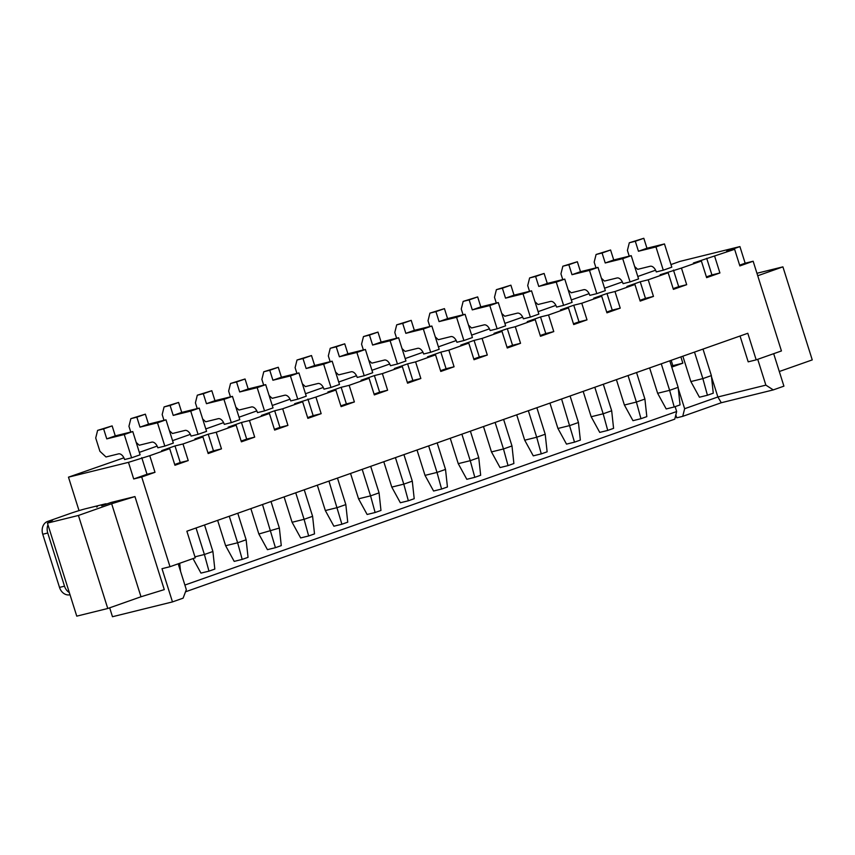 <?xml version="1.0" encoding="UTF-8"?>
<svg xmlns="http://www.w3.org/2000/svg" width="855" height="855" viewBox="0 0 855 855"><rect width="100%" height="100%" fill="white"/><g stroke="black" fill="none" stroke-linecap="round" stroke-linejoin="round"><path stroke-width="1.28" d="M675.824 414.91L676.743 417.817L682.739 416.342L721.289 402.737L773.283 389.901L783.917 386.15L773.679 353.681M721.289 402.737L717.879 396.977L765.866 385.135L757.733 359.314M773.283 389.901L765.866 385.135M711.488 376.734L717.879 396.977L684.641 408.711L682.739 416.342M684.641 408.711L678.261 388.459M740.045 336.015L748.189 361.836L756.183 359.859L781.438 350.945L753.148 261.235L745.154 263.212L739.917 246.593L726.622 251.285L734.627 249.307L693.394 263.009L701.389 261.042L681.456 268.075L660.156 274.733L668.161 272.766L648.218 279.799L640.224 281.776L626.929 286.468L634.934 284.491L614.991 291.523L606.997 293.5L593.701 298.192L601.696 296.215L581.763 303.247L573.758 305.224L560.474 309.916L568.468 307.939L548.525 314.982L540.531 316.949L527.236 321.64L535.241 319.663L515.298 326.706L507.304 328.673L494.008 333.365L502.003 331.398L482.07 338.43L474.065 340.408L460.781 345.099L468.775 343.122L448.843 350.155L440.838 352.132L427.543 356.824L435.548 354.846L415.605 361.879L407.611 363.856L394.315 368.548L402.32 366.571L382.377 373.603L374.383 375.58L361.088 380.272L369.082 378.295L349.15 385.338L341.145 387.304L327.85 391.996L335.855 390.019L315.912 397.062L294.622 403.72L302.627 401.754L282.684 408.786L274.69 410.763L261.395 415.455L269.389 413.478L249.457 420.51L241.452 422.488L228.167 427.179L236.162 425.202L216.219 432.235L208.225 434.212L194.929 438.904L202.934 436.926L182.991 443.969L174.997 445.936L161.702 450.628L169.696 448.651L149.764 455.694L128.474 462.352L68.475 477.165L123.9 457.82M139.333 452.37L157.138 446.096M172.571 440.646L190.366 434.361M205.799 428.921L223.593 422.637M239.026 417.197L256.831 410.913M272.264 405.473L290.059 399.189M305.491 393.738L323.286 387.465M338.719 382.014L356.514 375.74M371.946 370.29L389.752 364.006M405.185 358.566L422.979 352.281M438.412 346.841L456.207 340.557M471.639 335.107L489.445 328.833M504.877 323.382L522.672 317.109M538.105 311.658L555.9 305.374M571.332 299.934L589.138 293.65M604.571 288.21L622.365 281.926M637.798 276.486L655.593 270.201M671.453 366.143L672.842 365.651L671.164 360.318M739.917 246.593L679.917 261.406L670.972 264.569M671.752 367.094L682.846 363.183L680.869 356.898M675.129 406.638L676.668 411.522L184.883 585.055M672.842 365.651L682.846 363.183M595.988 267.872L594.182 262.122L596.085 254.491L602.08 253.005L605.222 262.977L622.718 258.659L630.06 281.915L623.06 283.646A6.979 4.104 -109.4 0 0 616.957 277.982L604.464 281.071L601.428 278.249M562.761 279.606L560.944 273.846L562.846 266.215L568.853 264.729L571.995 274.701L589.49 270.383L596.822 293.639L589.822 295.37A6.979 4.104 -109.4 0 0 583.73 289.706L571.236 292.795L568.201 289.973M529.534 291.331L527.717 285.57L529.619 277.939L535.615 276.464L538.768 286.425L556.263 282.107L563.595 305.363L556.594 307.095A6.979 4.104 -109.4 0 0 550.502 301.441L537.998 304.519L534.963 301.708M429.841 326.503L428.024 320.753L429.926 313.122L435.932 311.637L439.075 321.608L456.57 317.291L463.902 340.547L456.901 342.278A6.979 4.104 -109.4 0 0 450.809 336.613L438.305 339.702L435.27 336.881M463.068 314.779L461.251 309.029L463.164 301.388L469.16 299.913L472.302 309.884L489.797 305.556L497.129 328.822L490.139 330.543A6.979 4.104 -109.4 0 0 484.037 324.889L471.543 327.978L468.508 325.157M496.295 303.055L494.489 297.294L496.392 289.663L502.387 288.188L505.529 298.149L523.036 293.831L530.367 317.098L523.367 318.819A6.979 4.104 -109.4 0 0 517.275 313.165L504.771 316.254L501.735 313.432M263.682 385.135L261.876 379.385L263.778 371.754L269.774 370.268L272.916 380.24L290.411 375.922L297.754 399.178L290.753 400.91A6.979 4.104 -109.4 0 0 284.651 395.245L272.157 398.334L269.122 395.512M296.92 373.411L295.103 367.661L297.006 360.019L303.001 358.544L306.143 368.516L323.65 364.187L330.981 387.454L323.981 389.175A6.979 4.104 -109.4 0 0 317.889 383.521L305.385 386.61L302.349 383.788M330.148 361.686L328.331 355.926L330.233 348.295L336.239 346.82L339.382 356.781L356.877 352.463L364.209 375.719L357.208 377.45A6.979 4.104 -109.4 0 0 351.116 371.797L338.623 374.875L335.577 372.064M363.375 349.962L361.558 344.202L363.471 336.571L369.467 335.085L372.609 345.057L390.104 340.739L397.447 363.995L390.446 365.726A6.979 4.104 -109.4 0 0 384.344 360.073L371.85 363.151L368.815 360.34M396.602 338.227L394.796 332.477L396.699 324.847L402.694 323.361L405.836 333.332L423.343 329.015L430.674 352.271L423.674 354.002A6.979 4.104 -109.4 0 0 417.582 348.338L405.078 351.426L402.042 348.605M230.455 396.859L228.638 391.109L230.54 383.478L236.546 381.993L239.689 391.964L257.184 387.646L264.516 410.902L257.515 412.634A6.979 4.104 -109.4 0 0 251.423 406.969L238.93 410.058L235.895 407.237M130.762 432.042L128.945 426.282L130.858 418.651L136.853 417.176L139.996 427.137L157.491 422.819L164.823 446.086L157.833 447.806A6.979 4.104 -109.4 0 0 151.73 442.153L139.237 445.231L136.202 442.42M163.989 420.318L162.183 414.557L164.085 406.927L170.081 405.452L173.223 415.412L190.729 411.095L198.061 434.351L191.06 436.082A6.979 4.104 -109.4 0 0 184.969 430.428L172.464 433.506L169.429 430.696M197.227 408.594L195.41 402.833L197.313 395.202L203.308 393.717L206.461 403.688L223.957 399.371L231.288 422.627L224.288 424.358A6.979 4.104 -109.4 0 0 218.196 418.694L205.692 421.782L202.656 418.961M131.595 457.81L124.595 459.53A6.979 4.104 -109.4 0 0 118.503 453.877L105.999 456.965L99.907 451.301L95.717 438.017L97.62 430.375L103.626 428.9L106.768 438.872L124.264 434.543L131.595 457.81L140.102 454.807L132.771 431.551L115.275 435.868L112.133 425.897L97.62 430.375M629.227 256.147L627.41 250.397L629.312 242.767L635.308 241.281L638.45 251.252L655.956 246.935L663.288 270.191L656.287 271.922A6.979 4.104 -109.4 0 0 650.195 266.258L637.691 269.346L634.656 266.525M185.514 591.799L674.766 419.153L676.668 411.522M109.675 607.82L112.475 616.722L172.475 601.909L183.109 598.158L186.326 589.64L178.193 563.819M739.618 265.157L745.154 263.212M734.627 249.307L739.864 265.926L753.148 261.235M756.183 359.859L747.804 333.279L186.871 531.212L195.25 557.802L169.995 566.705L162.001 568.682L172.475 601.909M149.764 455.694L155.001 472.302L141.706 476.994L169.995 566.705M169.696 448.651L174.944 465.27L188.228 460.578L182.991 443.969M202.934 436.926L208.171 453.545L221.466 448.854L216.219 432.235M236.162 425.202L241.399 441.821L254.694 437.129L249.457 420.51M269.389 413.478L274.637 430.086L287.921 425.395L282.684 408.786M302.627 401.754L307.864 418.362L321.159 413.67L315.912 397.062M335.855 390.019L341.092 406.638L354.387 401.946L349.15 385.338M369.082 378.295L374.319 394.914L387.614 390.222L382.377 373.603M402.32 366.571L407.557 383.19L420.842 378.498L415.605 361.879M435.548 354.846L440.785 371.455L454.08 366.774L448.843 350.155M468.775 343.122L474.012 359.731L487.307 355.039L482.07 338.43M502.003 331.398L507.25 348.006L520.535 343.315L515.298 326.706M535.241 319.663L540.478 336.282L553.773 331.59L548.525 314.982M568.468 307.939L573.705 324.558L587 319.866L581.763 303.247M601.696 296.215L606.943 312.834L620.228 308.142L614.991 291.523M634.934 284.491L640.171 301.099L653.466 296.407L648.218 279.799M668.161 272.766L673.398 289.375L686.693 284.683L681.456 268.075M701.389 261.042L706.625 277.651L719.921 272.959L714.684 256.35M756.953 273.269L782.913 266.856L757.733 275.748M782.913 266.856L812.25 359.902L779.3 371.519M68.475 477.165L79.023 510.617M719.921 272.959L711.926 274.936L706.69 258.317M128.474 462.352L133.711 478.971L147.007 474.279L141.759 457.66M141.706 476.994L133.711 478.971M134.951 496.573L164.278 589.608L140.989 596.769L111.652 503.734L134.951 496.573L110.947 502.494L101.649 505.775A12.205 0.566 -17.5 0 0 106.287 503.83A12.205 0.566 -17.5 0 0 103.947 504.226L85.949 508.661A12.205 0.566 -17.5 0 0 69.65 513.673L47.581 521.465L52.583 520.225L47.431 523.11L78.425 515.458L111.652 503.734M706.39 276.892L711.926 274.936M155.001 472.302L147.007 474.279M686.693 284.683L678.688 286.66L673.451 270.052M673.163 288.616L678.688 286.66M174.698 464.5L180.234 462.555L174.997 445.936M188.228 460.578L180.234 462.555M653.466 296.407L645.461 298.384L640.224 281.776M639.925 300.34L645.461 298.384M207.925 452.776L213.461 450.831L208.225 434.212M221.466 448.854L213.461 450.831M620.228 308.142L612.233 310.109L606.997 293.5M606.697 312.064L612.233 310.109M241.163 441.052L246.689 439.096L241.452 422.488M254.694 437.129L246.689 439.096M587 319.866L578.995 321.843L573.758 305.224M573.47 323.788L578.995 321.843M274.391 429.328L279.927 427.372L274.69 410.763M287.921 425.395L279.927 427.372M553.773 331.59L545.768 333.568L540.531 316.949M540.232 335.513L545.768 333.568M307.618 417.603L313.154 415.648L307.918 399.039M321.159 413.67L313.154 415.648M520.535 343.315L512.54 345.292L507.304 328.673M507.004 347.248L512.54 345.292M340.856 405.879L346.382 403.923L341.145 387.304M354.387 401.946L346.382 403.923M487.307 355.039L479.313 357.016L474.065 340.408M473.777 358.972L479.313 357.016M374.084 394.144L379.62 392.199L374.383 375.58M387.614 390.222L379.62 392.199M454.08 366.774L446.075 368.74L440.838 352.132M440.539 370.696L446.075 368.74M407.311 382.42L412.847 380.475L407.611 363.856M420.842 378.498L412.847 380.475M630.06 281.915L638.567 278.912L631.225 255.656L613.73 259.973L610.588 250.002L596.085 254.491M596.822 293.639L605.329 290.636L597.998 267.38L580.502 271.698L577.36 261.737L562.846 266.215M529.619 277.939L544.122 273.461L547.275 283.422L564.77 279.104L572.102 302.371L563.595 305.363M429.926 313.122L444.44 308.634L447.582 318.605L465.077 314.287L472.409 337.543L463.902 340.547M463.164 301.388L477.667 296.909L480.809 306.881L498.305 302.563L505.636 325.819L497.129 328.822M496.392 289.663L510.895 285.185L514.037 295.157L531.543 290.828L538.874 314.095L530.367 317.098M263.778 371.754L278.281 367.265L281.423 377.237L298.919 372.919L306.261 396.175L297.754 399.178M297.006 360.019L311.509 355.541L314.651 365.513L332.157 361.184L339.488 384.451L330.981 387.454M330.233 348.295L344.747 343.817L347.889 353.778L365.384 349.46L372.716 372.727L364.209 375.719M363.471 336.571L377.974 332.093L381.116 342.053L398.612 337.736L405.954 360.992L397.447 363.995M396.699 324.847L411.202 320.358L414.344 330.329L431.85 326.012L439.181 349.268L430.674 352.271M264.516 410.902L273.023 407.899L265.691 384.643L248.196 388.961L245.054 378.989L230.54 383.478M130.858 418.651L145.361 414.173L148.503 424.144L165.998 419.816L173.33 443.082L164.823 446.086M164.085 406.927L178.588 402.449L181.73 412.409L199.236 408.091L206.568 431.358L198.061 434.351M197.313 395.202L211.816 390.714L214.968 400.685L232.464 396.367L239.795 419.623L231.288 422.627M663.288 270.191L671.795 267.188L664.463 243.932L646.957 248.249L643.815 238.278L629.312 242.767M196.041 527.984L204.398 554.5L194.951 556.829M204.548 524.981L212.906 551.496L204.398 554.5L208.973 571.14L200.968 573.107L193.016 558.582M229.268 516.249L237.626 542.775L225.635 545.736L217.63 520.364M237.776 513.257L246.133 539.772L237.626 542.775L242.2 559.405L234.195 561.382L225.635 545.736M295.734 492.801L304.091 519.316L292.089 522.277L284.095 496.905M304.241 489.797L312.599 516.313L304.091 519.316L308.655 535.957L300.661 537.934L292.089 522.277M271.003 501.522L279.371 528.048L258.862 534.012L250.857 508.629M262.496 504.525L275.428 547.681L267.433 549.658L258.862 534.012M337.469 478.073L345.826 504.589L337.319 507.592L325.327 510.553L317.323 485.18M328.961 481.076L341.893 524.233L333.888 526.21L325.327 510.553M528.347 410.721L536.705 437.236L524.703 440.197L516.709 414.825M536.855 407.717L545.212 434.233L536.705 437.236L541.279 453.877L533.274 455.854L524.703 440.197M495.12 422.445L503.477 448.961L491.475 451.921L483.481 426.549M503.616 419.442L511.985 445.957L503.477 448.961L508.041 465.601L500.047 467.578L491.475 451.921M428.654 445.893L437.012 472.42L425.021 475.38L417.016 450.008M437.162 442.89L445.519 469.416L437.012 472.42L441.586 489.049L433.581 491.027L425.021 475.38M461.882 434.169L470.25 460.685L458.248 463.656L450.243 438.273M470.389 431.166L478.757 457.682L470.25 460.685L474.814 477.325L466.809 479.302L458.248 463.656M362.189 469.352L370.557 495.868L358.555 498.828L350.55 473.456M370.696 466.349L379.064 492.865L370.557 495.868L375.121 512.508L367.126 514.475L358.555 498.828M395.427 457.628L403.784 484.144L391.782 487.104L383.788 461.732M403.934 454.625L412.292 481.141L403.784 484.144L408.348 500.784L400.354 502.751L391.782 487.104M594.802 387.262L603.17 413.788L591.168 416.748L583.163 391.376M603.309 384.269L611.678 410.785L603.17 413.788L607.734 430.418L599.74 432.395L591.168 416.748M570.082 395.993L578.44 422.509L569.932 425.512L557.941 428.473L549.936 403.1M561.575 398.996L574.507 442.153L566.502 444.119L557.941 428.473M628.04 375.537L636.398 402.053L624.396 405.024L616.402 379.652M636.548 372.534L644.905 399.061L636.398 402.053L640.961 418.694L632.967 420.671L624.396 405.024M694.495 352.089L702.863 378.605L690.861 381.565L682.856 356.193M703.002 349.086L711.371 375.602L702.863 378.605L707.427 395.245L699.433 397.222L690.861 381.565M661.268 363.813L669.625 390.329L657.634 393.289L649.629 367.917M669.775 360.81L678.133 387.326L669.625 390.329L674.2 406.969L666.195 408.947L657.634 393.289M47.431 523.11L76.758 616.145L107.762 608.493L140.989 596.769M97.299 506.566L96.647 507.015L97.363 506.748M622.718 258.659L631.225 255.656M602.08 253.005L610.588 250.002M605.222 262.977L613.73 259.973M589.49 270.383L597.998 267.38M568.853 264.729L577.36 261.737M571.995 274.701L580.502 271.698M535.615 276.464L544.122 273.461M538.768 286.425L547.275 283.422M556.263 282.107L564.77 279.104M435.932 311.637L444.44 308.634M439.075 321.608L447.582 318.605M456.57 317.291L465.077 314.287M469.16 299.913L477.667 296.909M472.302 309.884L480.809 306.881M489.797 305.556L498.305 302.563M502.387 288.188L510.895 285.185M505.529 298.149L514.037 295.157M523.036 293.831L531.543 290.828M269.774 370.268L278.281 367.265M272.916 380.24L281.423 377.237M290.411 375.922L298.919 372.919M303.001 358.544L311.509 355.541M306.143 368.516L314.651 365.513M323.65 364.187L332.157 361.184M336.239 346.82L344.747 343.817M339.382 356.781L347.889 353.778M356.877 352.463L365.384 349.46M369.467 335.085L377.974 332.093M372.609 345.057L381.116 342.053M390.104 340.739L398.612 337.736M402.694 323.361L411.202 320.358M405.836 333.332L414.344 330.329M423.343 329.015L431.85 326.012M257.184 387.646L265.691 384.643M236.546 381.993L245.054 378.989M239.689 391.964L248.196 388.961M136.853 417.176L145.361 414.173M139.996 427.137L148.503 424.144M157.491 422.819L165.998 419.816M170.081 405.452L178.588 402.449M173.223 415.412L181.73 412.409M190.729 411.095L199.236 408.091M203.308 393.717L211.816 390.714M206.461 403.688L214.968 400.685M223.957 399.371L232.464 396.367M124.264 434.543L132.771 431.551M103.626 428.9L112.133 425.897M106.768 438.872L115.275 435.868M655.956 246.935L664.463 243.932M635.308 241.281L643.815 238.278M638.45 251.252L646.957 248.249M180.555 571.332L179.689 563.295M208.973 571.14L214.819 569.077L212.906 551.496M242.2 559.405L248.046 557.342L246.133 539.772M308.655 535.957L314.512 533.894L312.599 516.313M275.428 547.681L281.274 545.618L279.371 528.048M341.893 524.233L347.739 522.17L345.826 504.589M541.279 453.877L547.125 451.814L545.212 434.233M508.041 465.601L513.887 463.538L511.985 445.957M441.586 489.049L447.432 486.987L445.519 469.416M474.814 477.325L480.66 475.262L478.757 457.682M375.121 512.508L380.967 510.446L379.064 492.865M408.348 500.784L414.205 498.711L412.292 481.141M607.734 430.418L613.58 428.355L611.678 410.785M574.507 442.153L580.353 440.09L578.44 422.509M640.961 418.694L646.818 416.631L644.905 399.061M707.427 395.245L713.273 393.182L711.371 375.602M674.2 406.969L680.046 404.907L678.133 387.326M78.425 515.458L107.762 608.493M47.581 521.465A10.463 8.443 -103.9 0 0 42.75 534.247L59.508 587.406A10.463 8.443 76.1 0 0 69.992 594.749L70.014 594.749M42.75 534.247L47.752 533.007L64.51 586.177A10.463 8.443 76.1 0 0 69.33 592.558M47.752 533.007A10.463 8.443 -103.9 0 1 47.976 524.852M59.508 587.406L64.51 586.177"/></g></svg>
